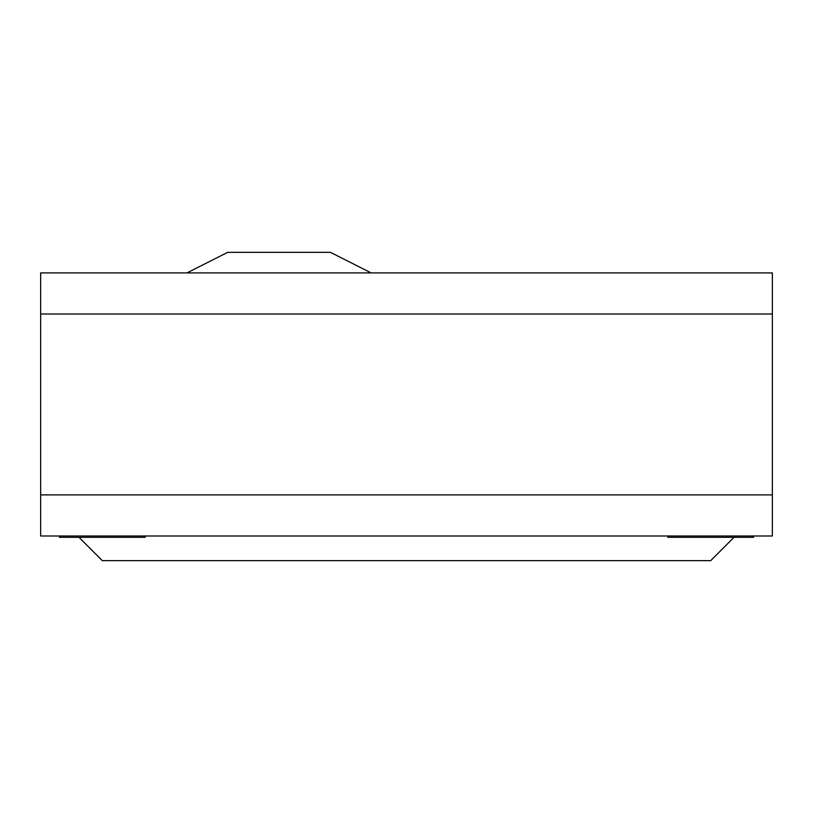 <?xml version="1.0" encoding="UTF-8"?>
<svg xmlns="http://www.w3.org/2000/svg" width="813" height="813" viewBox="0 0 813 813"><rect width="100%" height="100%" fill="white"/><g stroke="black" fill="none" stroke-linecap="round" stroke-linejoin="round"><path stroke-width="1.22" d="M40.65 272.904L40.65 494.883L772.35 494.883L40.65 494.883L40.65 535.991L772.35 535.991L772.35 314.011L40.65 314.011L772.35 314.011L772.35 272.904L40.65 272.904M371.145 272.904L330.454 252.345L227.681 252.345L186.99 272.904M145.222 535.991L145.222 537.312L59.4 537.312L59.4 535.991M753.6 535.991L753.6 537.312L667.778 537.312L667.778 535.991M734.027 537.312L710.694 560.655L102.306 560.655L78.973 537.312"/></g></svg>
